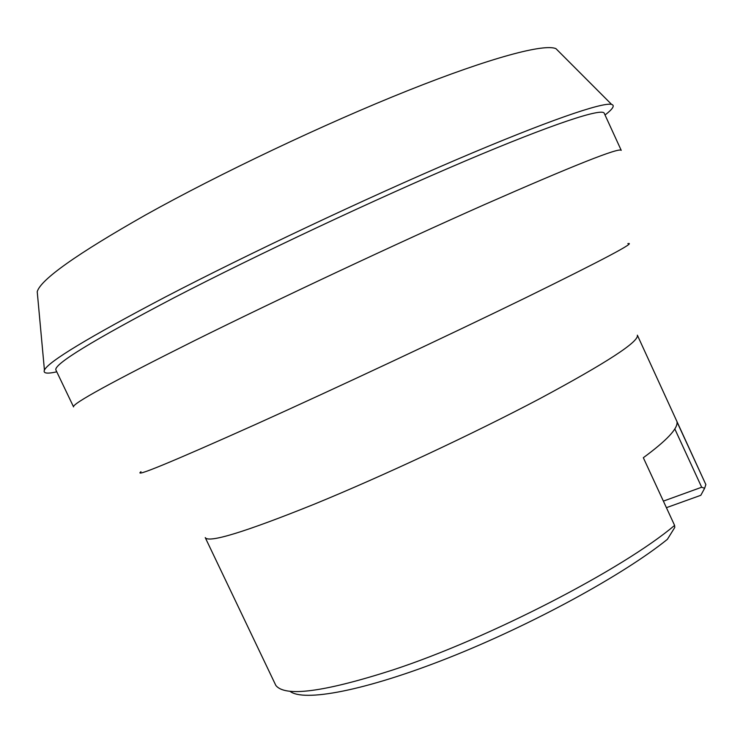 <?xml version="1.0" encoding="UTF-8"?>
<svg xmlns="http://www.w3.org/2000/svg" width="743" height="743" viewBox="0 0 743 743"><rect width="100%" height="100%" fill="white"/><g stroke="black" fill="none" stroke-linecap="round" stroke-linejoin="round"><path stroke-width="1.11" d="M705.85 484.575L637.355 335.167C639.249 341.548 606.771 362.695 539.901 398.61C474.09 433.401 382.45 476.272 314.122 504.246C244.716 532.174 208.421 543.291 205.235 537.588L275.82 685.399C284.978 697.194 323.864 692.086 392.49 670.075C489.108 638.395 623.108 569.017 674.598 525.403L643.327 457.716C666.601 440.59 677.839 428.692 677.031 422.015L705.85 484.575L704.624 488.29L701.671 487.241L674.802 428.915M666.415 507.673L700.816 495.293L704.624 488.29M173.797 297.887C92.346 340.61 53.059 364.664 55.939 370.079L73.557 406.895C71.839 403.895 112.035 381.874 194.146 340.833C277.817 299.308 397.143 243.314 484.845 204.446C573.837 165.336 619.3 147.3 621.232 150.346L604.226 113.242C602.285 107.781 553.507 123.552 464.802 161.185C376.339 198.706 256.874 254.84 173.797 297.887M605.034 115.007C612.91 108.933 615.093 105.395 611.582 104.392C602.517 102.023 547.368 120.812 456.332 159.726C365.5 198.548 247.716 254.143 165.317 297.024C88.696 337.294 48.397 361.646 44.431 370.07C42.955 373.404 47.069 373.998 56.774 371.825M558.69 51.406L555.978 48.685C544.535 43.447 491.253 57.341 407.87 90.59C324.645 123.784 219.213 173.825 145.414 215.052C76.696 254.069 40.633 279.609 37.224 291.693L44.431 370.07M674.598 525.403L674.783 527.437L667.4 539.316C623.423 574.831 531.96 624.863 448.373 657.908C364.646 691.036 303.283 702.237 289.872 691.204M663.378 501.116L701.671 487.241M674.31 429.686L673.91 430.271M627.854 243.63C637.206 241.698 603.084 259.771 525.505 297.85C448.419 335.464 335.929 388.217 255.536 424.457C171.039 462.304 132.858 478.046 140.994 471.694M555.978 48.685L611.582 104.392"/></g></svg>
